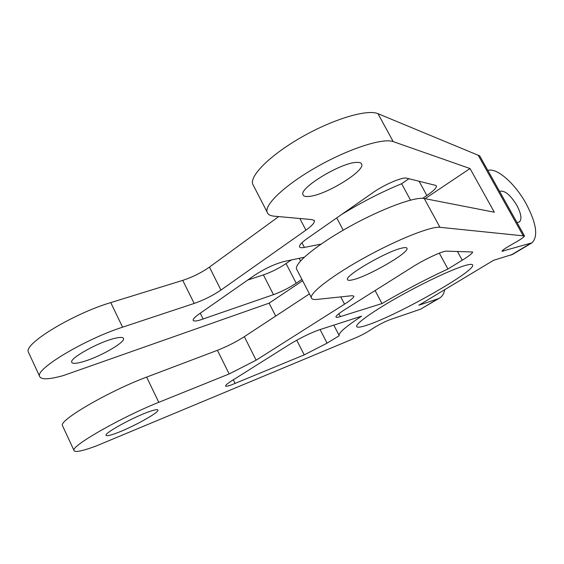 <?xml version="1.0" encoding="UTF-8"?>
<svg xmlns="http://www.w3.org/2000/svg" width="564" height="564" viewBox="0 0 564 564"><rect width="100%" height="100%" fill="white"/><g stroke="black" fill="none" stroke-linecap="round" stroke-linejoin="round"><path stroke-width="0.85" d="M499.605 191.45L499.69 191.386C504.491 190.054 510.187 194.665 516.772 205.218C521.214 213.693 522.074 219.29 519.359 222.019L516.927 222.413M531.76 242.957L512.648 254.385L493.57 260.3L418.848 305.237L437.868 298.842L420.645 309.142L389.604 319.816C383.449 322.27 377.499 325.393 371.761 329.179C366.142 332.894 360.192 336.017 353.903 338.541L96.155 446.004C81.71 451.327 74.279 452.723 73.863 450.192C72.27 445.207 123.142 416.387 158.787 402.322L229.16 373.946L256.127 360.184L344.533 304.158C350.681 300.231 353.811 297.573 353.931 296.206L352.169 295.684L317.25 299.392C313.443 299.794 311.448 299.16 311.272 297.482C310.51 292.166 334.262 274.21 366.607 256.557C398.903 238.875 431.389 226.157 439.955 227.306L524.513 235.978C523.977 237.225 520.17 239.82 513.092 243.761C506.155 247.624 502.446 250.134 501.967 251.29L531.972 242.83C538.43 236.358 536.434 223.224 525.972 203.407C515.538 184.548 498.421 168.777 489.221 170.145L487.775 170.314M231.952 380.672C227.807 383.309 225.692 385.036 225.607 385.868C225.713 386.566 227.609 386.262 231.31 384.951L304.222 354.876L327.099 343.152L339.211 335.721L339.042 335.242C338.964 332.534 346.486 326.175 361.616 316.15L319.259 329.827C310.122 333.091 300.104 338.026 289.198 344.632L231.952 380.672M353.261 279.666C368.8 275.979 408.717 252.905 407.032 248.442C406.87 247.476 405.241 247.342 402.153 248.033C387.609 250.86 345.196 275.31 347.445 279.448C347.628 280.548 349.567 280.625 353.261 279.666M115.564 433.448C131.299 427.836 158.597 412.897 157.969 410.211C157.892 409.161 155.008 409.633 149.312 411.614C134.07 416.817 105.13 432.574 106.011 435.161C106.145 436.275 109.331 435.704 115.564 433.448M367.425 325.026C397.098 315.445 475.107 271.376 472.674 265.143C472.449 264.008 469.953 264.114 465.208 265.475C452.857 269.007 424.283 282.374 398.924 296.65C373.509 310.926 356.103 323.348 356.603 326.344C356.92 327.804 360.53 327.367 367.425 325.026M275.683 316.066L269.113 303.157L63.231 375.603C48.426 379.72 40.495 379.847 39.452 375.976C36.547 368.151 86.285 338.738 122.585 327.176L194.185 303.439C203.893 300.041 212.811 295.578 220.94 290.065L305.907 230.154C311.807 225.938 314.642 222.836 314.423 220.841L312.315 219.629L274.182 216.188C270.029 215.808 267.639 214.369 267.026 211.86C264.854 203.872 286.886 183.582 318.561 165.922C350.188 148.212 383.294 137.792 393.207 141.613L470.024 168.544L494.325 212.212L424.248 198.521C415.231 196.462 382.526 208.398 350.455 226.086C318.343 243.747 295.169 262.5 296.41 268.718L297.186 270.219M301.923 279.384L296.206 283.22C288.881 287.985 281.309 291.799 273.484 294.662L199.275 320.296C195.461 321.276 193.41 321.233 193.128 320.176C193.015 318.97 194.961 316.954 198.951 314.127L254.082 275.62C264.65 268.683 274.64 263.98 284.052 261.513L304.243 257.247M356.173 162.418C359.458 162.178 361.312 162.785 361.743 164.244C364.788 171.195 325.95 194.925 309.495 196.385C305.596 196.857 303.411 196.258 302.931 194.587C299.378 187.953 340.614 162.883 356.173 162.418M114.252 338.471C120.111 337.018 123.213 337.075 123.544 338.647C124.891 342.792 98.044 357.83 81.858 362.039C75.463 363.752 72.058 363.766 71.649 362.081C70.07 358.006 98.524 342.214 114.252 338.471M278.694 216.597L209.427 267.117C201.39 272.729 192.493 277.15 182.736 280.364L110.748 302.607C74.236 313.358 24.872 342.961 28.2 351.696L28.947 353.311M309.424 293.893L244.332 336.673C236.013 341.981 227.045 346.522 217.429 350.307L146.64 377.112C110.777 390.337 60.285 419.355 62.322 425.298L62.823 426.377M410.514 200.121L401.624 183.737L408.893 178.71M341.544 214.539C361.573 202.25 381.602 191.979 401.624 183.737M343.208 230.182L336.722 217.908M321.008 244.142L304.384 247.413C301.43 247.984 299.801 247.758 299.498 246.729C299.294 245.058 301.944 242.266 307.458 238.346L372.642 192.817C384.204 184.597 402.633 176.736 406.75 178.182L435.598 185.373L436.458 186.035C436.642 187.861 433.448 191.013 426.87 195.504L422.655 198.331M247.822 279.998L263.402 274.908C271.263 272.179 278.82 268.401 286.068 263.564L291.236 259.997M381.983 303.566C404.028 290.686 426.01 279.166 447.922 269.007L462.226 260.223C469.044 255.993 472.526 253.25 472.66 251.988L446.484 251.156C442.902 250.783 424.537 259.313 412.481 266.998L344.66 309.707C338.922 313.358 336.017 315.762 335.94 316.905C336.059 317.581 337.533 317.483 340.367 316.601L381.983 303.566L375.095 290.538M524.478 235.907L479.703 155.883L377.965 113.681C367.629 109.007 334.318 118.687 302.917 136.403C271.46 154.064 249.979 175.101 252.601 183.942L253.758 186.176M523.336 235.971L478.314 155.474M420.645 309.142L439.518 298.102M437.868 298.842L439.772 297.954C442.352 296.304 444.009 293.541 444.742 289.663M447.922 269.007L439.314 253.158M425.052 198.676L470.024 168.544M269.113 303.157L302.614 280.717M439.955 227.306L424.248 198.521M305.907 230.154L299.829 218.501M220.94 290.065L209.427 267.117M194.185 303.439L182.736 280.364M122.585 327.176L110.748 302.607M158.787 402.322L146.64 377.112M426.87 195.504L419.087 181.256M304.384 247.413L301.959 242.746M203.181 319.09L200.262 313.21M273.484 294.662L263.402 274.908M296.206 283.22L286.068 263.564M530.315 243.556L510.935 255.154M503.229 251.255L502.707 250.324M393.207 141.613L377.965 113.681M344.533 304.158L340.741 296.897M256.127 360.184L244.332 336.673M229.16 373.946L217.429 350.307M462.226 260.223L457.39 251.368M340.367 316.601L338.858 313.697M235.132 383.464L233.32 379.812M304.222 354.876L296.734 340.212M327.099 343.152L320.091 329.559M407.032 248.442L406.778 247.977M157.969 410.211L157.793 409.845M472.674 265.143L472.463 264.749M361.743 164.244L361.341 163.497M123.544 338.647L123.262 338.062M311.272 297.482L296.41 268.718M314.423 220.841L314.148 220.327M73.863 450.192L62.322 425.298M300.556 260.97L299.181 258.319M267.026 211.86L252.601 183.942M39.452 375.976L28.2 351.696M339.042 335.242L333.803 325.132"/></g></svg>
